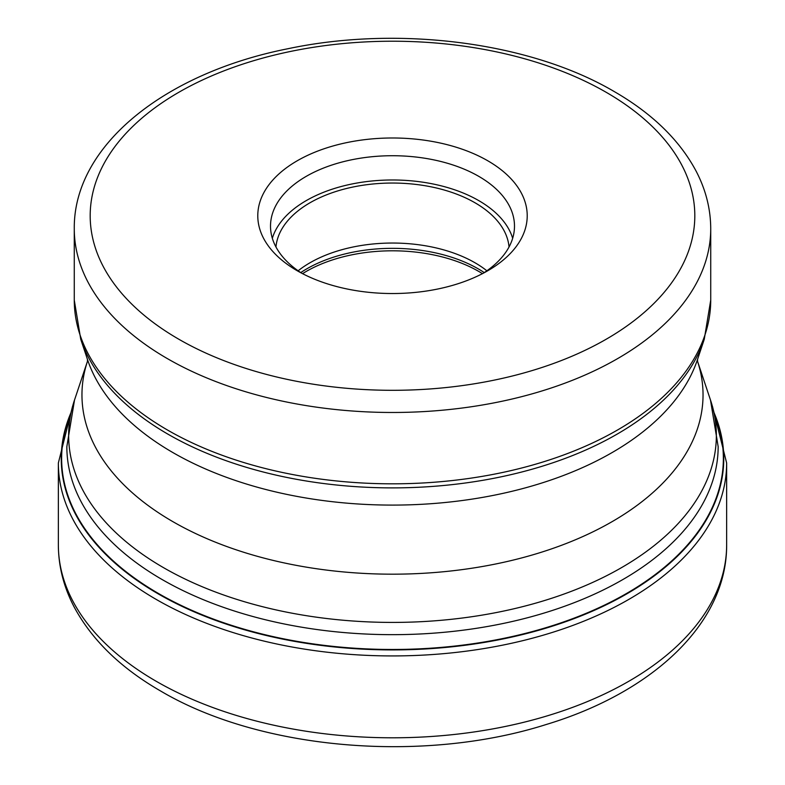 <?xml version="1.0" encoding="UTF-8"?>
<svg xmlns="http://www.w3.org/2000/svg" width="785" height="785" viewBox="0 0 785 785"><rect width="100%" height="100%" fill="white"/><g stroke="black" fill="none" stroke-linecap="round" stroke-linejoin="round"><path stroke-width="1.18" d="M70.395 414.784A330.858 191.02 180 0 0 158.541 593.529A330.858 191.02 0 0 0 553.445 625.351A330.858 191.02 0 0 0 714.605 414.784M297.24 270.756A134.716 77.774 0 0 0 487.76 270.756L487.76 270.756A134.716 77.774 0 0 0 487.76 160.768A134.716 77.774 0 0 0 297.24 160.768A134.716 77.774 0 0 0 297.24 270.756L297.24 270.756M483.04 273.357A121.989 70.424 0 0 0 514.489 226.158A121.989 70.424 0 0 0 478.762 176.35A121.989 70.424 0 0 0 306.238 176.35A121.989 70.424 0 0 0 270.511 226.158A121.989 70.424 0 0 0 301.96 273.357M272.336 238.277A121.989 70.424 180 0 1 355.733 183.258A121.989 70.424 180 0 1 478.762 200.607A121.989 70.424 180 0 1 512.664 238.277M509.033 246.981A116.68 67.363 0 0 0 475.003 202.775A116.68 67.363 0 0 0 350.601 187.536A116.68 67.363 0 0 0 275.967 246.981M298.133 270.786A116.68 67.363 180 0 1 475.003 262.769A116.68 67.363 180 0 1 486.867 270.786M58.355 544.888A334.145 192.914 0 0 0 156.225 681.292A334.145 192.914 0 0 0 520.367 723.113A334.145 192.914 0 0 0 726.645 544.888C727.067 623.427 652.423 692.448 546.331 724.467C423.076 763.707 260.169 749.969 160.621 691.006C120.91 668.133 92.159 640.256 74.369 607.384C63.781 587.327 58.453 566.495 58.355 544.888L58.355 463.022L72.534 406.404M726.645 544.888L726.645 463.022A334.145 192.914 180 0 1 520.367 641.247A334.145 192.914 180 0 1 156.225 599.426A334.145 192.914 180 0 1 58.355 463.022M714.203 413.067A331.26 191.246 180 0 1 555.103 625.292A331.26 191.246 180 0 1 158.266 593.902A331.26 191.246 180 0 1 70.797 413.067M710.484 400.016L718.157 446.655A325.657 188.017 180 0 1 517.119 620.356A325.657 188.017 180 0 1 162.23 579.595A325.657 188.017 180 0 1 162.112 579.536A325.657 188.017 180 0 1 66.843 446.655L74.516 400.016A323.852 186.967 0 0 0 163.388 567.584A323.852 186.967 0 0 0 163.506 567.653A323.852 186.967 0 0 0 544.339 600.594A323.852 186.967 0 0 0 710.484 400.016L697.531 361.277A310.536 179.284 180 0 1 537.823 553.337A310.536 179.284 180 0 1 172.916 521.672A310.536 179.284 180 0 1 87.469 361.286L74.516 400.016M80.747 339.306L87.586 359.775A310.536 179.284 0 0 0 172.916 452.582A310.536 179.284 0 0 0 483.491 497.229A310.536 179.284 0 0 0 697.414 359.775L704.253 339.306A317.503 183.307 180 0 1 485.542 479.841A317.503 183.307 180 0 1 167.99 434.193A317.503 183.307 180 0 1 167.882 434.134A317.503 183.307 180 0 1 80.747 339.306L74.271 300.096A318.229 183.729 0 0 0 167.372 429.945A318.229 183.729 0 0 0 167.48 430.013A318.229 183.729 0 0 0 514.283 469.832A318.229 183.729 0 0 0 710.729 300.096L710.729 228.759A318.229 183.729 180 0 1 514.283 398.495A318.229 183.729 180 0 1 167.48 358.666A318.229 183.729 180 0 1 167.313 358.578A318.229 183.729 180 0 1 74.271 228.759L74.271 300.096M606.275 92.345A302.313 174.545 180 0 1 606.422 92.434A302.313 174.545 0 0 1 606.197 339.228A302.313 174.545 0 0 1 178.725 339.179A302.313 174.545 180 0 1 178.578 339.091A302.313 174.545 0 0 1 178.803 92.296A302.313 174.545 0 0 1 606.275 92.345M300.763 272.581A121.194 69.973 180 0 1 478.075 268.764A121.194 69.973 180 0 1 478.193 268.823A121.194 69.973 180 0 1 484.237 272.581M482.451 273.661A121.989 70.424 0 0 0 478.762 271.433A121.989 70.424 0 0 0 478.644 271.365A121.989 70.424 0 0 0 302.549 273.661M726.645 463.022L712.466 406.404M697.551 361.394L697.551 359.304M87.449 359.304L87.449 361.394M704.253 339.306L710.729 300.096M710.729 228.759C710.66 209.036 705.852 189.95 696.305 171.493C679.712 140.211 652.355 113.57 614.223 91.551C530.356 42.194 398.888 25.248 287.938 48.729C165.056 73.005 73.388 145.421 74.271 228.759"/></g></svg>
